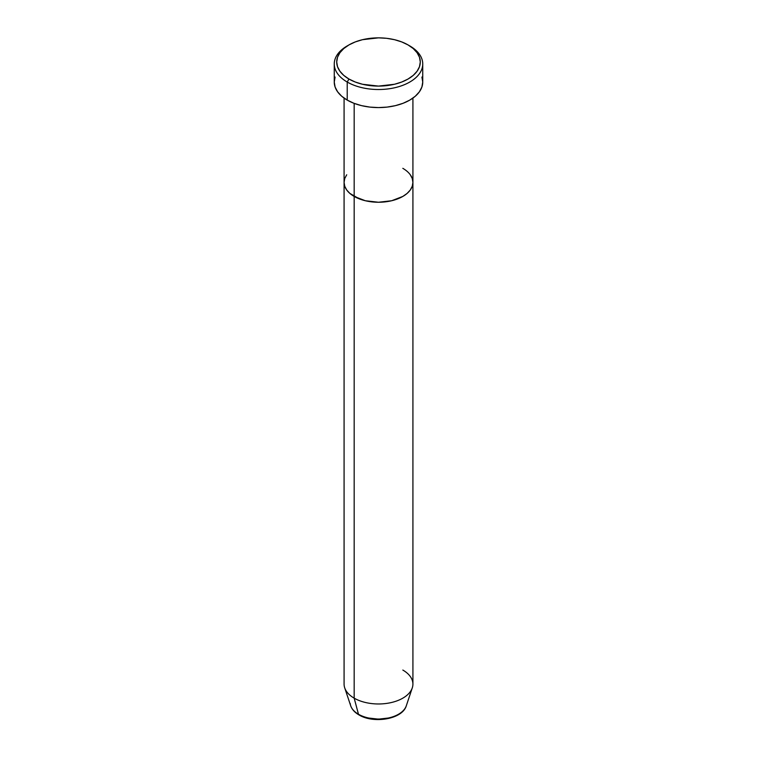 <?xml version="1.0" encoding="UTF-8"?>
<svg xmlns="http://www.w3.org/2000/svg" width="757" height="757" viewBox="0 0 757 757"><rect width="100%" height="100%" fill="white"/><g stroke="black" fill="none" stroke-linecap="round" stroke-linejoin="round"><path stroke-width="1.14" d="M348.958 44.918L347.217 45.922A44.247 25.539 0 0 0 347.217 82.04L348.958 79.031A41.786 24.12 180 0 1 348.958 44.918A41.786 24.12 180 0 1 408.042 44.918L401.712 41.919L394.492 39.686L386.647 38.314L378.5 37.85L362.508 39.686L355.288 41.919L348.958 44.918L343.754 48.571L339.893 52.744L337.518 57.267L336.714 61.97L337.518 66.682L339.893 71.205L343.754 75.378L348.958 79.031L355.288 82.03L362.508 84.264L378.5 86.099L394.492 84.264L401.712 82.03L408.042 79.031L413.246 75.378L417.107 71.205L419.482 66.682L420.286 61.97L419.482 57.267L417.107 52.744L413.246 48.571L408.042 44.918A41.786 24.12 180 0 1 408.042 79.031A41.786 24.12 180 0 1 348.958 79.031L347.217 82.04A44.247 25.539 0 0 0 409.783 82.04A44.247 25.539 0 0 0 409.783 45.922L409.783 45.922A44.247 25.539 180 0 1 422.747 63.985A44.247 25.539 180 0 1 395.428 87.575A44.247 25.539 180 0 1 347.217 82.04L347.217 100.104A44.247 25.539 0 0 0 395.428 105.639A44.247 25.539 0 0 0 422.747 82.04L421.895 87.027L419.378 91.815L415.29 96.234L409.783 100.104L403.084 103.283L395.428 105.639L387.13 107.097L378.5 107.589L369.87 107.097L361.572 105.639L353.916 103.283L347.217 100.104L347.217 82.04A44.247 25.539 180 0 1 334.253 63.985A44.247 25.539 180 0 1 348.106 45.42M354.172 103.378L354.172 196.432A34.415 19.871 0 0 0 391.672 200.737A34.415 19.871 0 0 0 412.915 182.39L412.253 186.26L410.294 189.988L407.115 193.423L402.828 196.432L391.672 200.737L378.5 202.251L365.328 200.737L359.386 198.902L349.885 193.423L346.706 189.988L344.747 186.26L344.085 182.39L344.747 178.51L346.706 174.782L344.747 178.51L344.085 182.39A34.415 19.871 0 0 0 354.172 196.432L354.172 103.378M402.828 168.338A34.415 19.871 180 0 1 412.915 182.39L412.253 178.51L410.294 174.782L412.253 178.51L412.915 182.39A34.415 19.871 180 0 1 391.672 200.737A34.415 19.871 180 0 1 354.172 196.432L354.172 698.153L358.477 714.248A2.46 1.419 120 0 0 358.932 714.892A2.46 1.419 -60 0 1 358.477 714.248A28.312 16.342 0 0 0 386.799 718.317A28.312 16.342 0 0 0 406.301 705.779C402.525 719.226 373.608 723.976 358.932 714.882C354.749 712.479 352.014 709.451 350.699 705.779A28.312 16.342 0 0 0 358.477 714.248L354.172 698.153A34.415 19.871 0 0 0 391.672 702.458A34.415 19.871 0 0 0 412.915 684.11L412.915 182.39L412.253 186.26L410.294 189.988L407.115 193.423L402.828 196.432L391.672 200.737L378.5 202.251L365.328 200.737L354.172 196.432L349.885 193.423L346.706 189.988L344.747 186.26L344.085 182.39L344.085 684.11A34.415 19.871 0 0 0 354.172 698.153L354.172 196.432A34.415 19.871 180 0 1 344.085 182.39L344.085 98.098M334.253 63.985L334.253 82.04A44.247 25.539 0 0 0 347.217 100.104L341.71 96.234L337.622 91.815L335.105 87.027L334.253 82.04L335.105 77.063M421.895 77.063L422.747 82.04L422.747 63.985M405.515 707.577A28.312 16.342 180 0 1 358.477 714.248A28.312 16.342 180 0 1 350.217 703.48M402.828 670.059A34.415 19.871 180 0 1 412.291 687.867A34.415 19.871 180 0 1 388.587 703.102A34.415 19.871 180 0 1 354.172 698.153A34.415 19.871 180 0 1 344.709 687.867L350.699 705.779M368.574 718.014L378.5 719.15L388.426 718.014M409.783 45.922L408.042 44.918M412.915 98.098L412.915 182.39M412.291 687.867L406.301 705.779"/></g></svg>
